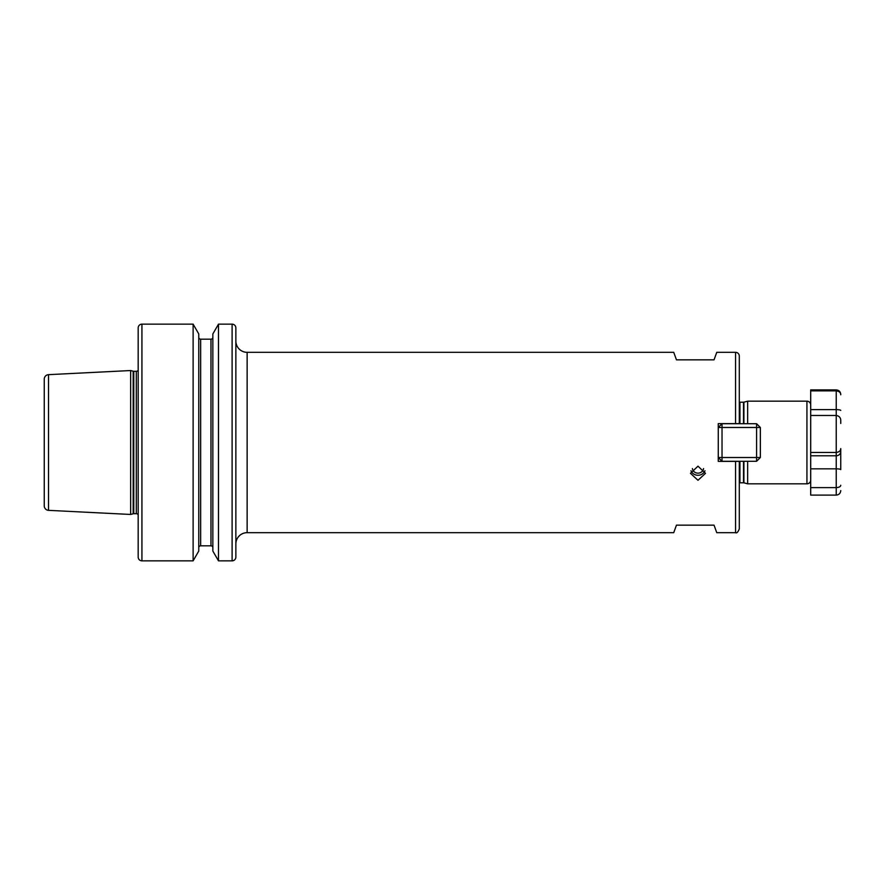 <?xml version="1.0" encoding="UTF-8"?>
<svg xmlns="http://www.w3.org/2000/svg" width="885" height="885" viewBox="0 0 885 885"><rect width="100%" height="100%" fill="white"/><g stroke="black" fill="none" stroke-linecap="round" stroke-linejoin="round"><path stroke-width="1.33" d="M235.864 341.057A11.273 11.273 0 0 0 247.136 352.33L673.728 352.33L676.461 359.841L714.029 359.841L716.761 352.33L735.557 352.33A3.761 3.761 0 0 1 739.307 356.091L739.307 423.616L735.557 423.616L739.13 423.616M692.402 468.563A5.631 5.299 180 0 0 703.564 468.563M690.975 470.765A7.511 7.058 180 0 0 704.98 470.765M697.977 466.174L690.466 473.342L697.977 480.29L705.5 473.342L697.977 466.174M743.92 461.284L743.92 482.823L747.648 483.829L806.932 483.829A3.761 3.761 0 0 0 810.693 480.068L810.693 404.932A3.761 3.761 0 0 0 806.932 401.17L747.648 401.17L747.648 423.716M747.648 401.17L743.92 402.177A1.504 1.504 0 0 1 743.522 402.221L739.948 402.221A1.504 1.504 0 0 1 739.307 402.078M739.948 461.284L739.948 482.779A1.504 1.504 0 0 0 739.307 482.922M739.948 482.779L743.522 482.779A1.504 1.504 0 0 1 743.92 482.823M747.648 461.284L747.648 483.829M247.136 352.33L247.136 532.67A11.273 11.273 0 0 0 235.864 543.943M130.659 370.538L48.531 374.654A4.513 4.513 0 0 0 44.25 379.156L44.25 505.844A4.513 4.513 0 0 0 48.531 510.346L130.659 514.462L130.659 370.538L133.181 371.213L133.181 513.787L130.659 514.462M232.102 560.847A3.761 3.761 0 0 0 235.864 557.085L235.864 327.915A3.761 3.761 0 0 0 232.102 324.153L218.495 324.153L218.495 560.847L232.102 560.847L232.102 324.153M193.118 324.153L141.932 324.153A3.761 3.761 0 0 0 138.182 327.915L138.182 557.085A3.761 3.761 0 0 0 141.932 560.847L193.118 560.847L193.118 324.153L198.76 333.933L198.76 551.067L193.118 560.847M212.854 547.693A1.881 1.881 0 0 0 210.973 545.824L210.973 339.176L200.641 339.176A1.881 1.881 0 0 1 198.76 337.307M210.973 545.824L200.641 545.824A1.881 1.881 0 0 0 198.76 547.693M210.973 339.176A1.881 1.881 0 0 0 212.854 337.307M247.136 532.67L673.728 532.67L676.461 525.159L714.029 525.159L716.761 532.67L735.557 532.67L735.557 461.384L739.307 461.384L739.307 465.134M735.557 352.33L735.557 423.616L718.266 423.616L718.266 461.384L735.557 461.384M218.495 560.847L212.854 551.067L212.854 333.933L218.495 324.153M138.182 370.273A2.257 2.257 0 0 1 136.301 371.291L136.301 513.709A2.257 2.257 0 0 1 138.182 514.727M136.301 371.291L133.768 371.291L133.768 513.709L136.301 513.709M133.768 371.291A2.257 2.257 0 0 1 133.181 371.213M133.768 513.709A2.257 2.257 0 0 0 133.181 513.787M718.266 461.384L718.266 457.523L722.027 461.284L722.027 457.523L756.586 457.523L756.586 427.477L722.027 427.477L722.027 457.523L718.266 457.523M756.586 423.716L756.586 427.477L760.348 427.477L756.586 423.716L722.027 423.716L718.266 427.477L718.266 423.616M735.557 532.67C736.707 533.434 737.957 532.184 739.307 528.909L739.307 461.284M760.348 427.477L760.348 457.523L756.586 461.284L722.027 461.284M760.348 457.523L756.586 457.523L756.586 461.284M718.266 427.477L722.027 427.477L722.027 423.716M760.348 448.164L760.348 436.836M840.75 464.536L840.75 448.584C840.695 450.753 839.19 452.047 836.236 452.467L810.693 452.467L810.693 455.786L836.236 455.786L836.236 415.463L810.693 415.463M840.75 423.461L840.75 420.463C840.695 417.665 839.19 415.994 836.236 415.463L836.236 390.849L810.693 390.849L810.693 389.898L836.236 389.898C838.98 390.163 840.484 391.668 840.75 394.411M840.75 410.419A4.513 0.785 0 0 0 836.236 409.633L810.693 409.633L810.693 390.849M810.693 487.624L810.693 495.102L836.236 495.102L836.236 487.624L810.693 487.624L810.693 468.84L836.236 468.84L836.236 455.786A4.513 4.436 180 0 0 840.75 451.339L840.75 469.625A4.513 0.785 180 0 0 836.236 468.84L836.236 487.624C839.19 487.403 840.695 486.606 840.75 485.245M840.75 448.584L840.75 451.339M836.236 389.898L836.236 390.849C839.19 391.247 840.695 392.553 840.75 394.798M806.932 483.829L806.932 401.17M739.948 402.221L739.948 423.716M743.522 402.221L743.522 423.716M743.522 461.284L743.522 482.779M743.92 402.177L743.92 423.716M48.531 374.654L48.531 510.346M141.932 324.153L141.932 560.847M200.641 339.176L200.641 545.824M836.236 495.102C838.98 494.837 840.484 493.332 840.75 490.589"/></g></svg>
